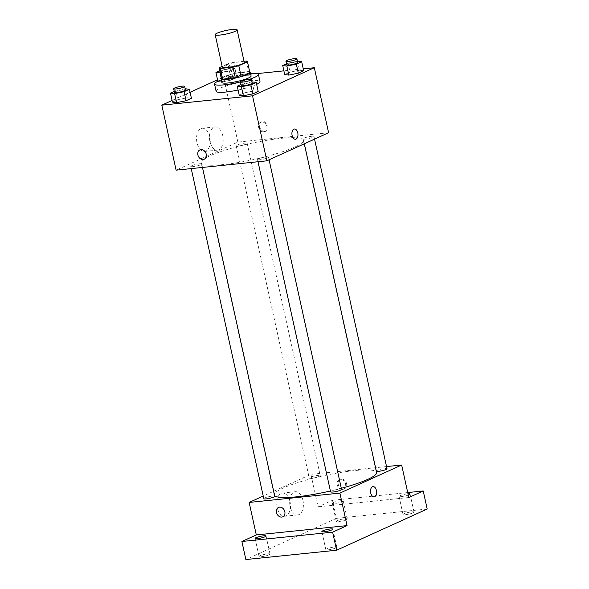 <?xml version="1.0" encoding="UTF-8"?>
<svg xmlns="http://www.w3.org/2000/svg" width="589" height="589" viewBox="0 0 589 589"><rect width="100%" height="100%" fill="white"/><g stroke="black" fill="none" stroke-linecap="round" stroke-linejoin="round"><path stroke-width="0.44" stroke-dasharray="2.94 2.21" d="M222.325 67.175A11.235 1.76 167.6 0 1 227.995 64.326A11.235 1.76 167.6 0 1 239.473 61.955A11.235 1.76 167.6 0 1 244.266 62.353M221.516 78.712A14.497 2.268 167.6 0 1 221.516 78.58L230.181 74.641L227.796 63.803L222.149 66.373M244.037 61.308L233.619 62.375A14.497 2.268 167.6 0 0 227.796 63.803M246.357 61.065L248.735 71.902L236.005 73.213L233.619 62.375M248.735 71.902A14.497 2.268 167.6 0 1 249.839 72.484M230.181 74.641A14.497 2.268 167.6 0 1 236.005 73.213M249.714 71.91A14.975 2.341 -12.4 0 0 235.173 73.316A14.975 2.341 -12.4 0 0 221.39 78.138M221.847 82.431A14.975 2.341 167.6 0 1 229.408 78.624A14.975 2.341 167.6 0 1 244.707 75.466A14.975 2.341 167.6 0 1 251.098 75.996M221.516 78.58L219.13 67.742M221.28 79.868A22.463 3.512 167.6 0 1 248.823 73.596A22.463 3.512 167.6 0 1 250.539 73.441M249.729 79.235A22.463 3.512 167.6 0 1 240.452 81.893M216.119 91.258A22.463 3.512 167.6 0 1 227.464 85.56A22.463 3.512 167.6 0 1 250.413 80.818A22.463 3.512 167.6 0 1 259.999 81.613M256.649 84.367A22.463 3.512 167.6 0 1 238.089 90.021M252.085 81.878L254.073 90.905L258.203 91.42L254.073 90.905L244.59 92.819L239.237 95.256L244.59 92.819L242.602 83.793L241.026 84.507M185.299 88.74L187.287 97.774L191.418 98.289L187.287 97.774L177.804 99.688L172.459 102.118L177.804 99.688L175.824 90.654L174.248 91.376M303.247 68.861L283.883 70.857M257.231 73.596L223.577 77.056L217.555 79.795M190.1 92.282L172.091 100.461M297.548 61.204L299.529 70.231L303.659 70.754L299.529 70.231L290.053 72.152L284.701 74.582L290.053 72.152L288.065 63.119L286.49 63.84M222.053 81.967L231.529 80.045L236.881 77.615L232.751 77.1L223.268 79.014L217.923 81.444L222.053 81.967L231.529 80.045L236.881 77.615L232.751 77.1L223.268 79.014L217.923 81.444L222.053 81.967L221.243 78.293M281.181 138.341A52.414 8.194 167.6 0 1 303.549 140.189A52.414 8.194 167.6 0 1 254.117 159.45A52.414 8.194 167.6 0 1 201.158 162.704A52.414 8.194 167.6 0 1 227.626 149.4A52.414 8.194 167.6 0 1 281.181 138.341M328.603 132.739L237.868 142.067L176.104 170.155M199.318 163.808A5.618 0.876 167.6 0 1 201.718 164.007A5.618 0.876 167.6 0 1 196.417 166.069A5.618 0.876 167.6 0 1 190.748 166.422A5.618 0.876 167.6 0 1 193.582 164.994A5.618 0.876 167.6 0 1 199.318 163.808M266.103 156.946A5.618 0.876 167.6 0 1 268.496 157.145A5.618 0.876 167.6 0 1 263.202 159.207A5.618 0.876 167.6 0 1 257.526 159.553A5.618 0.876 167.6 0 1 260.367 158.132A5.618 0.876 167.6 0 1 266.103 156.946M311.566 136.273A5.618 0.876 167.6 0 1 313.959 136.471A5.618 0.876 167.6 0 1 308.665 138.533A5.618 0.876 167.6 0 1 302.989 138.886A5.618 0.876 167.6 0 1 305.824 137.458A5.618 0.876 167.6 0 1 311.566 136.273M238.604 145.947A5.618 0.876 -12.4 0 0 244.347 144.761A5.618 0.876 -12.4 0 0 247.181 143.333A5.618 0.876 -12.4 0 0 241.505 143.687A5.618 0.876 -12.4 0 0 236.211 145.748A5.618 0.876 -12.4 0 0 238.604 145.947M237.868 142.067L223.577 77.056M209.824 136.942A11.655 6.803 84.1 0 0 202.218 128.262A11.655 6.803 84.1 0 0 196.645 140.55A11.655 6.803 84.1 0 0 204.604 151.454A11.655 6.803 84.1 0 0 209.824 136.942M264.917 131.435A5.146 4.101 -114.5 0 0 265.956 131.156A5.146 4.101 -114.5 0 0 267.561 124.772A5.146 4.101 -114.5 0 0 261.693 121.783A5.146 4.101 -114.5 0 0 259.845 127.541A5.146 4.101 -114.5 0 0 264.917 131.435M263.879 131.907A5.146 4.101 -114.5 0 0 264.917 131.627A5.146 4.101 -114.5 0 0 266.522 125.243A5.146 4.101 -114.5 0 0 260.655 122.254A5.146 4.101 -114.5 0 0 258.807 128.012A5.146 4.101 -114.5 0 0 263.879 131.907M199.929 149.871L199.921 149.871A5.146 4.101 65.5 0 1 200.967 149.591A5.146 4.101 65.5 0 1 206.04 153.486A5.146 4.101 65.5 0 1 204.184 159.244L204.184 159.244M222.745 135.61A11.655 6.803 84.1 0 0 215.14 126.929A11.655 6.803 84.1 0 0 209.566 139.225A11.655 6.803 84.1 0 0 217.525 150.121A11.655 6.803 84.1 0 0 222.745 135.61M295.464 139.262L295.472 139.262A5.146 3.004 -95.9 0 1 291.953 134.447A5.146 3.004 -95.9 0 1 294.412 129.02L294.419 129.02M274.651 495.724A52.414 8.194 167.6 0 1 274.216 494.981A52.414 8.194 167.6 0 1 300.684 481.677A52.414 8.194 167.6 0 1 354.239 470.618A52.414 8.194 167.6 0 1 376.607 472.466M341.303 488.288A52.414 8.194 167.6 0 1 330.4 490.998M311.662 478.224A5.618 0.876 -12.4 0 0 317.397 477.038A5.618 0.876 -12.4 0 0 320.232 475.617A5.618 0.876 -12.4 0 0 314.563 475.964A5.618 0.876 -12.4 0 0 309.262 478.025A5.618 0.876 -12.4 0 0 311.662 478.224M330.584 491.837A5.618 0.876 167.6 0 1 333.418 490.409A5.618 0.876 167.6 0 1 339.161 489.223A5.618 0.876 167.6 0 1 341.554 489.422M376.364 471.362A5.618 0.876 167.6 0 1 376.047 471.163A5.618 0.876 167.6 0 1 378.882 469.735A5.618 0.876 167.6 0 1 384.617 468.549A5.618 0.876 167.6 0 1 387.017 468.748M263.806 498.699A5.618 0.876 167.6 0 1 266.64 497.271A5.618 0.876 167.6 0 1 272.376 496.093A5.618 0.876 167.6 0 1 274.776 496.284M386.539 466.569L310.926 474.344L263.217 496.041M427.194 509.029L336.459 518.357L332.483 500.297L318.075 506.849L310.926 474.344M336.459 518.357L245.863 559.55M290.024 501.725A11.655 6.803 84.1 0 0 282.425 493.045A11.655 6.803 84.1 0 0 276.845 505.34A11.655 6.803 84.1 0 0 284.804 516.236A11.655 6.803 84.1 0 0 290.024 501.725M408.81 497.521L318.075 506.849M343.534 488.995A5.146 4.101 -114.5 0 0 344.572 488.715A5.146 4.101 -114.5 0 0 346.17 482.332A5.146 4.101 -114.5 0 0 340.309 479.343A5.146 4.101 -114.5 0 0 338.461 485.1A5.146 4.101 -114.5 0 0 343.534 488.995M342.496 489.466A5.146 4.101 -114.5 0 0 343.534 489.187A5.146 4.101 -114.5 0 0 345.139 482.803A5.146 4.101 -114.5 0 0 339.271 479.814A5.146 4.101 -114.5 0 0 337.423 485.579A5.146 4.101 -114.5 0 0 342.496 489.466M278.538 507.431L278.538 507.431A5.146 4.101 65.5 0 1 279.576 507.151A5.146 4.101 65.5 0 1 284.649 511.046A5.146 4.101 65.5 0 1 282.801 516.803L282.801 516.803M302.945 500.4A11.655 6.803 84.1 0 0 295.347 491.719A11.655 6.803 84.1 0 0 289.766 504.007A11.655 6.803 84.1 0 0 297.725 514.911A11.655 6.803 84.1 0 0 302.945 500.4M374.081 496.821L374.081 496.821A5.146 3.004 -95.9 0 1 370.569 492.006A5.146 3.004 -95.9 0 1 373.028 486.58L373.028 486.58M408.28 495.106A5.618 0.876 167.6 0 1 402.442 496.527A5.618 0.876 167.6 0 1 399.07 496.446A5.618 0.876 167.6 0 1 400.019 495.71A5.618 0.876 167.6 0 1 407.993 493.803M333.234 502.572A5.618 0.876 167.6 0 1 339.301 500.915A5.618 0.876 167.6 0 1 343.254 500.9A5.618 0.876 167.6 0 1 337.961 502.969A5.618 0.876 167.6 0 1 332.284 503.315A5.618 0.876 167.6 0 1 333.234 502.572M407.721 492.566L332.483 500.297M269.07 554.809A5.618 0.876 -12.4 0 0 270.012 554.072A5.618 0.876 -12.4 0 0 266.059 554.087A5.618 0.876 -12.4 0 0 259.992 555.744A5.618 0.876 -12.4 0 0 259.042 556.48A5.618 0.876 -12.4 0 0 263.003 556.465A5.618 0.876 -12.4 0 0 269.07 554.809M346.28 519.697A5.618 0.876 -12.4 0 0 347.23 518.961A5.618 0.876 -12.4 0 0 343.269 518.975A5.618 0.876 -12.4 0 0 337.202 520.632A5.618 0.876 -12.4 0 0 336.26 521.375A5.618 0.876 -12.4 0 0 340.214 521.353A5.618 0.876 -12.4 0 0 346.28 519.697M413.058 512.835A5.618 0.876 -12.4 0 0 414.008 512.099A5.618 0.876 -12.4 0 0 410.047 512.113A5.618 0.876 -12.4 0 0 403.988 513.77A5.618 0.876 -12.4 0 0 403.038 514.506A5.618 0.876 -12.4 0 0 406.999 514.491A5.618 0.876 -12.4 0 0 413.058 512.835M335.848 547.947A5.618 0.876 -12.4 0 0 336.798 547.203A5.618 0.876 -12.4 0 0 332.837 547.225A5.618 0.876 -12.4 0 0 326.777 548.874A5.618 0.876 -12.4 0 0 325.827 549.618A5.618 0.876 -12.4 0 0 329.788 549.603A5.618 0.876 -12.4 0 0 335.848 547.947M220.242 72.896L229.548 71.019L234.893 68.589L230.763 68.066L219.712 70.702M219.933 71.711A5.618 0.876 167.6 0 1 222.767 70.282A5.618 0.876 167.6 0 1 228.503 69.097A5.618 0.876 167.6 0 1 230.903 69.296A5.618 0.876 167.6 0 1 225.962 71.276A5.618 0.876 167.6 0 1 219.999 71.806M231.529 80.045L229.548 71.019M236.881 77.615L234.893 68.589M232.751 77.1L230.763 68.066M223.268 79.014L221.287 69.988M219.16 67.971A5.618 0.876 167.6 0 1 227.707 65.482A5.618 0.876 167.6 0 1 230.108 65.681A5.618 0.876 167.6 0 1 225.167 67.669A5.618 0.876 167.6 0 1 219.204 68.199M185.174 88.77L175.824 90.654M174.469 92.377A5.618 0.876 167.6 0 1 177.304 90.956A5.618 0.876 167.6 0 1 183.039 89.771A5.618 0.876 167.6 0 1 185.439 89.97M187.287 97.774L177.804 99.688M297.416 61.234L288.065 63.119M286.71 64.842A5.618 0.876 167.6 0 1 289.545 63.421A5.618 0.876 167.6 0 1 295.288 62.235A5.618 0.876 167.6 0 1 297.681 62.434M299.529 70.231L290.053 72.152M251.952 81.9L242.602 83.793M241.247 85.515A5.618 0.876 167.6 0 1 244.082 84.087A5.618 0.876 167.6 0 1 249.824 82.902A5.618 0.876 167.6 0 1 252.217 83.101M254.073 90.905L244.59 92.819M264.917 131.627L265.956 131.156M260.655 122.254L261.693 121.783M215.14 126.929L202.218 128.262M217.525 150.121L204.604 151.454M304.336 143.775L303.549 140.189M274.216 494.981L201.158 162.704M236.211 145.748L309.262 478.025M247.181 143.333L320.232 475.617M269.085 159.803L268.496 157.145M258.004 161.732L257.526 159.553M314.548 139.129L313.959 136.471M376.047 471.163L302.989 138.886M202.469 167.445L201.718 164.007M191.226 168.601L190.748 166.422M343.534 489.187L344.572 488.715M339.271 479.814L340.309 479.343M295.347 491.719L282.425 493.045M297.725 514.911L284.804 516.236M321.859 531.558L325.827 549.618M332.829 529.15L336.798 547.203M399.07 496.446L403.038 514.506M410.04 494.038L414.008 512.099M332.284 503.315L336.26 521.375M343.254 500.9L347.23 518.961M255.074 538.427L259.042 556.48M266.044 536.012L270.012 554.072M230.903 69.296L230.108 65.681"/><path stroke-width="0.88" d="M232.324 29.45A11.235 1.76 167.6 0 1 237.117 29.848A11.235 1.76 167.6 0 1 226.522 33.971A11.235 1.76 167.6 0 1 215.176 34.67A11.235 1.76 167.6 0 1 220.853 31.821A11.235 1.76 167.6 0 1 232.324 29.45M237.117 29.848L244.266 62.353A11.235 1.76 167.6 0 1 233.671 66.476A11.235 1.76 167.6 0 1 222.325 67.175L215.176 34.67M222.149 66.373L219.13 67.742A14.497 2.268 167.6 0 0 219.137 67.875A14.497 2.268 167.6 0 0 220.234 68.464L232.972 67.153A14.497 2.268 167.6 0 0 238.788 65.725L247.461 61.786A14.497 2.268 167.6 0 0 247.454 61.654A14.497 2.268 167.6 0 0 246.357 61.065L244.037 61.308M238.788 65.725L241.173 76.563L249.839 72.616L247.461 61.786M247.454 61.654L249.839 72.484A14.497 2.268 167.6 0 1 249.839 72.616M241.173 76.563A14.497 2.268 167.6 0 1 235.35 77.991L232.972 67.153M219.137 67.875L221.516 78.712A14.497 2.268 167.6 0 0 222.62 79.294L235.35 77.991M221.39 78.138A14.975 2.341 -12.4 0 0 221.052 78.816A14.975 2.341 -12.4 0 0 231.61 78.771A14.975 2.341 -12.4 0 0 247.778 74.354A14.975 2.341 -12.4 0 0 250.303 72.381A14.975 2.341 -12.4 0 0 249.714 71.91M250.303 72.381L251.098 75.996A14.975 2.341 167.6 0 1 248.573 77.969A14.975 2.341 167.6 0 1 232.405 82.386A14.975 2.341 167.6 0 1 221.847 82.431L221.052 78.816M222.62 79.294L220.234 68.464M250.539 73.441A22.463 3.512 167.6 0 1 258.409 74.391A22.463 3.512 167.6 0 1 249.729 79.235M251.422 79.493L252.217 83.101A5.618 0.876 167.6 0 1 246.924 85.169A5.618 0.876 167.6 0 1 241.247 85.515L240.452 81.9A5.618 0.876 167.6 0 1 243.294 80.479A5.618 0.876 167.6 0 1 249.029 79.294A5.618 0.876 167.6 0 1 251.422 79.493A5.618 0.876 167.6 0 1 246.128 81.554A5.618 0.876 167.6 0 1 240.452 81.9A22.463 3.512 167.6 0 1 214.529 84.036A22.463 3.512 167.6 0 1 221.28 79.868M258.409 74.391L259.999 81.613A22.463 3.512 167.6 0 1 256.649 84.367M238.089 90.021A22.463 3.512 167.6 0 1 216.119 91.258L214.529 84.036M241.026 84.507L237.257 86.222L239.237 95.256L243.367 95.771L252.85 93.857L258.203 91.42L256.215 82.394L251.952 81.9M174.248 91.376L170.471 93.091L172.459 102.118L176.59 102.633L186.065 100.719L191.418 98.289L189.43 89.256L185.174 88.77M172.091 100.461L161.806 105.144L252.541 95.816L314.312 67.728L303.247 68.861M283.883 70.857L257.231 73.596M217.555 79.795L190.1 92.282M286.49 63.84L282.72 65.556L284.701 74.582L288.831 75.097L298.314 73.183L303.659 70.754L301.678 61.72L297.416 61.234M161.806 105.144L176.104 170.155L266.839 160.826L328.603 132.739L314.312 67.728M266.839 160.826L252.541 95.816M294.412 129.02A5.146 3.004 -95.9 0 1 297.769 132.856A5.146 3.004 -95.9 0 1 295.472 139.262A5.146 3.004 -95.9 0 1 291.953 134.447A5.146 3.004 -95.9 0 1 294.419 129.02A5.146 3.004 -95.9 0 1 297.776 132.856A5.146 3.004 -95.9 0 1 295.464 139.262M200.959 149.591A5.146 4.101 65.5 0 1 206.032 153.486A5.146 4.101 65.5 0 1 204.184 159.244A5.146 4.101 65.5 0 1 198.324 156.254A5.146 4.101 65.5 0 1 199.921 149.871A5.146 4.101 65.5 0 1 200.959 149.591M204.184 159.244A5.146 4.101 65.5 0 1 198.324 156.254A5.146 4.101 65.5 0 1 199.929 149.871M304.336 143.775L376.607 472.466A52.414 8.194 167.6 0 1 341.303 488.288M330.4 490.998A52.414 8.194 167.6 0 1 274.651 495.724M269.085 159.803L341.554 489.422A5.618 0.876 167.6 0 1 336.26 491.484A5.618 0.876 167.6 0 1 330.584 491.837L258.004 161.732M314.548 139.129L387.017 468.748A5.618 0.876 167.6 0 1 382.555 470.618A5.618 0.876 167.6 0 1 376.364 471.362M202.469 167.445L274.776 496.284A5.618 0.876 167.6 0 1 269.475 498.353A5.618 0.876 167.6 0 1 263.806 498.699L191.226 168.601M263.217 496.041L249.154 502.432L339.89 493.103L401.661 465.015L386.539 466.569M249.154 502.432L256.303 534.937L241.888 541.49L245.863 559.55L336.599 550.222L332.63 532.161L347.039 525.609L339.89 493.103M336.599 550.222L427.194 509.029L423.226 490.968L407.721 492.566M401.661 465.015L408.81 497.521L423.226 490.968M373.028 486.58A5.146 3.004 -95.9 0 1 376.386 490.416A5.146 3.004 -95.9 0 1 374.081 496.821A5.146 3.004 -95.9 0 1 370.569 492.006A5.146 3.004 -95.9 0 1 373.028 486.58A5.146 3.004 -95.9 0 1 376.386 490.416A5.146 3.004 -95.9 0 1 374.081 496.821M256.303 534.937L347.039 525.609M279.576 507.151A5.146 4.101 65.5 0 1 284.649 511.046A5.146 4.101 65.5 0 1 282.801 516.803A5.146 4.101 65.5 0 1 276.933 513.814A5.146 4.101 65.5 0 1 278.538 507.431A5.146 4.101 65.5 0 1 279.576 507.151M282.801 516.803A5.146 4.101 65.5 0 1 276.933 513.814A5.146 4.101 65.5 0 1 278.538 507.431M322.801 530.822A5.618 0.876 167.6 0 1 328.868 529.165A5.618 0.876 167.6 0 1 332.829 529.15A5.618 0.876 167.6 0 1 327.528 531.212A5.618 0.876 167.6 0 1 321.859 531.558A5.618 0.876 167.6 0 1 322.801 530.822M256.024 537.683A5.618 0.876 167.6 0 1 262.083 536.027A5.618 0.876 167.6 0 1 266.044 536.012A5.618 0.876 167.6 0 1 260.75 538.074A5.618 0.876 167.6 0 1 255.074 538.427A5.618 0.876 167.6 0 1 256.024 537.683M241.888 541.49L332.63 532.161M407.993 493.803A5.618 0.876 167.6 0 1 410.04 494.038A5.618 0.876 167.6 0 1 408.28 495.106M219.712 70.702L215.935 72.418L220.242 72.896M219.999 71.806A5.618 0.876 167.6 0 1 219.933 71.711L219.137 68.096A5.618 0.876 167.6 0 1 219.16 67.971M221.243 78.293L220.065 72.933M217.886 81.282L215.935 72.418M170.471 93.091L174.602 93.607L184.085 91.693L189.43 89.256M184.644 86.355L185.439 89.97A5.618 0.876 167.6 0 1 180.138 92.031A5.618 0.876 167.6 0 1 174.469 92.377L173.674 88.77A5.618 0.876 167.6 0 1 176.509 87.341A5.618 0.876 167.6 0 1 182.244 86.156A5.618 0.876 167.6 0 1 184.644 86.355A5.618 0.876 167.6 0 1 179.35 88.416A5.618 0.876 167.6 0 1 173.674 88.77M172.459 102.118L176.59 102.633L174.602 93.607M176.59 102.633L186.065 100.719L184.085 91.693M186.065 100.719L191.418 98.289M282.72 65.556L286.85 66.071L296.326 64.157L301.678 61.72M296.885 58.819L297.681 62.434A5.618 0.876 167.6 0 1 292.387 64.495A5.618 0.876 167.6 0 1 286.71 64.842L285.915 61.234A5.618 0.876 167.6 0 1 288.75 59.806A5.618 0.876 167.6 0 1 294.493 58.62A5.618 0.876 167.6 0 1 296.885 58.819A5.618 0.876 167.6 0 1 291.592 60.881A5.618 0.876 167.6 0 1 285.915 61.234M284.701 74.582L288.831 75.097L286.85 66.071M288.831 75.097L298.314 73.183L296.326 64.157M298.314 73.183L303.659 70.754M237.257 86.222L241.387 86.745L250.862 84.823L256.215 82.394M239.237 95.256L243.367 95.771L241.387 86.745M243.367 95.771L252.85 93.857L250.862 84.823M252.85 93.857L258.203 91.42"/></g></svg>
